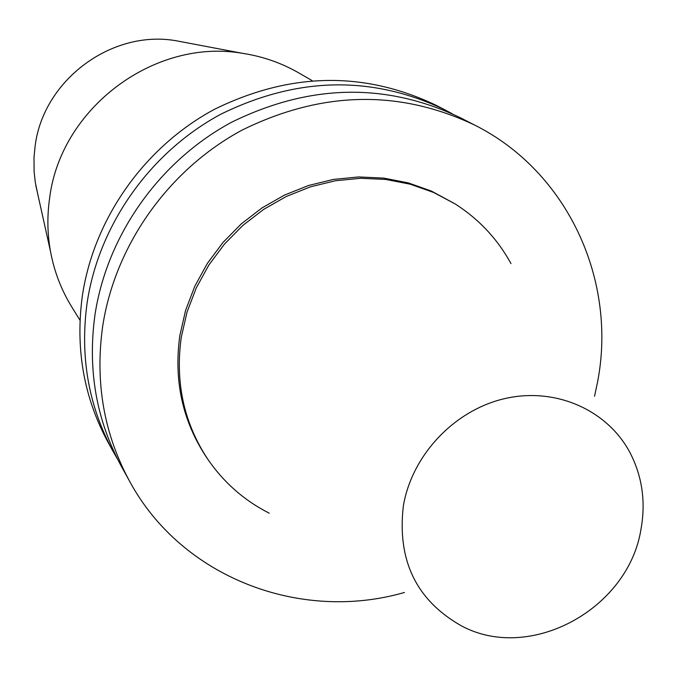 <?xml version="1.0" encoding="UTF-8"?>
<svg xmlns="http://www.w3.org/2000/svg" width="677" height="677" viewBox="0 0 677 677"><rect width="100%" height="100%" fill="white"/><g stroke="black" fill="none" stroke-linecap="round" stroke-linejoin="round"><path stroke-width="1.02" d="M185.151 42.465L175.825 40.696C111.189 29.5 42.989 80.512 35.086 146.384L34.002 157.529L34.095 171.467L35.314 182.519L37.844 194.519M312.148 80.622L298.887 72.964C281.42 62.919 262.574 56.36 242.349 53.297C154.339 37.98 60.49 108.218 49.599 198.319C47.051 216.175 47.348 233.853 50.487 251.353C54.194 271.469 61.345 290.094 71.94 307.231L80.013 320.246M511.008 263.607C497.544 239.066 478.944 219.187 455.223 203.972L431.418 191.075L408.189 182.858L383.774 178.102L358.683 176.942L333.422 179.413L308.534 185.498L284.543 195.069L261.974 207.949L241.291 223.875L222.953 242.493L207.348 263.421L194.807 286.21L185.591 310.362L179.879 335.36C173.608 380.322 182.435 420.916 206.375 457.144L207.856 459.328C223.816 482.557 244.27 500.515 269.226 513.2M455.223 203.972L433.585 192.454L410.287 184.212L385.805 179.447L360.638 178.288L335.31 180.767L310.345 186.869L286.286 196.482L263.641 209.396L242.899 225.373L224.51 244.05L208.855 265.037L196.279 287.894L187.03 312.114L181.292 337.197C174.996 382.285 183.848 422.998 207.856 459.328M594.541 396.248L597.469 382.513C617.466 280.659 567.825 171.738 474.721 125.101L459.861 117.485C385.687 82.298 309.584 83.897 231.534 122.275C159.34 161.126 106.949 235.283 94.966 314.898C87.443 369.617 96.312 420.222 121.555 466.707L129.637 481.322C181.436 577.286 299.886 622.688 404.457 592.477M474.721 125.101C399.193 89.271 321.626 90.946 242.019 130.136C168.378 169.8 114.895 245.472 102.625 326.636C94.924 382.429 103.928 433.991 129.637 481.322M452.134 113.711L444.628 109.682C371.851 75.155 297.245 76.67 220.804 114.227C150.082 152.249 98.808 224.849 87.121 302.873C79.784 356.491 88.501 406.115 113.271 451.737L117.536 459.108M444.628 109.682L435.446 104.977C363.515 70.857 289.807 72.321 214.33 109.378C144.514 146.901 93.908 218.569 82.391 295.621C75.164 348.587 83.796 397.611 108.278 442.707L113.271 451.737M640.975 529.279C645.96 501.598 642.177 475.813 629.618 451.94C606.744 409.517 554.971 386.914 504.695 398.618C454.411 410.186 412.031 455.02 403.382 505.761C396.967 560.226 416.253 600.228 461.24 625.76C529.736 662.876 628.349 609.334 640.975 529.279M175.825 40.696L242.349 53.297M35.779 185.261L50.487 251.353"/></g></svg>
